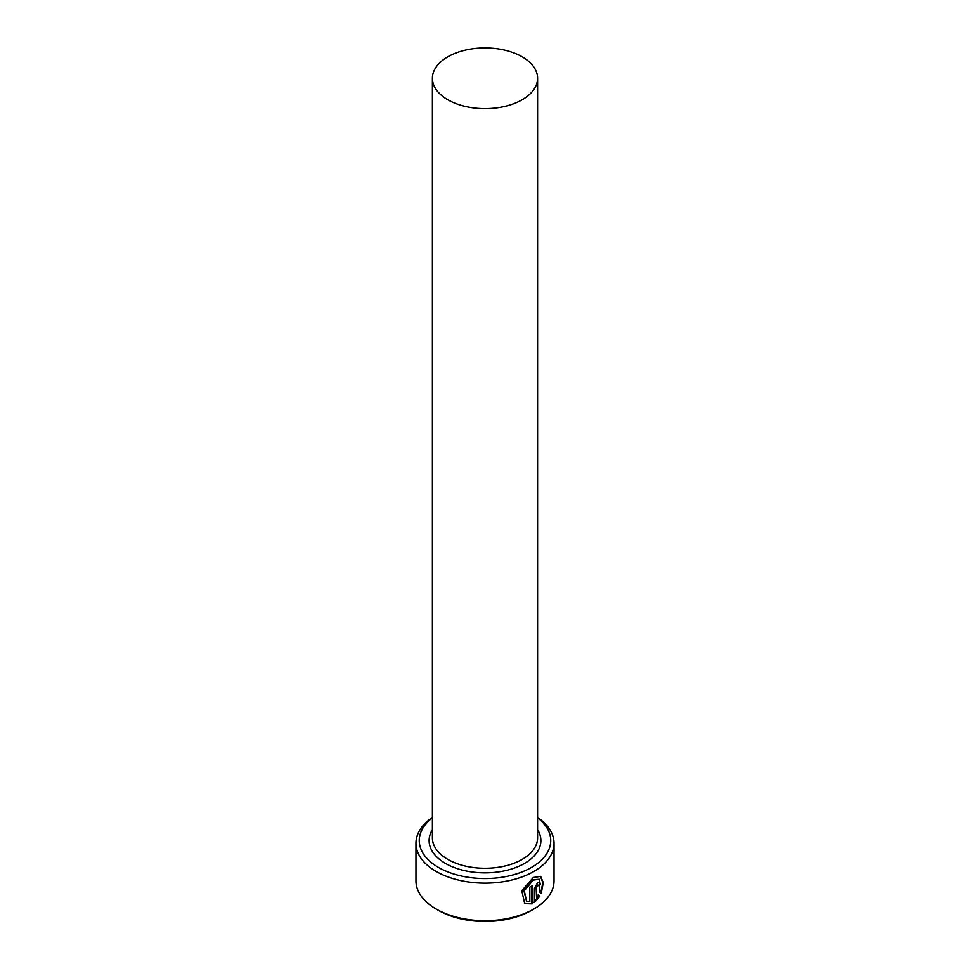 <?xml version="1.0" encoding="UTF-8"?>
<svg xmlns="http://www.w3.org/2000/svg" width="970" height="970" viewBox="0 0 970 970"><rect width="100%" height="100%" fill="white"/><g stroke="black" fill="none" stroke-linecap="round" stroke-linejoin="round"><path stroke-width="1.45" d="M526.528 901.057L523.824 890.484L532.857 879.814L539.284 879.256L533.318 880.081L524.285 890.751L526.528 901.057L529.814 901.797L529.814 887.089A69.04 39.855 0 0 0 532.178 885.865L532.178 903.846L524.697 903.64L521.799 890.702L533.318 877.51L540.642 876.395L543.285 882.627L541.272 893.164L539.926 892.388L539.284 879.256M524.467 903.506L532.178 903.846M536.58 897.965L538.544 895.225L539.938 896.037L534.434 902.573L534.434 888.459L537.622 882.567L539.732 882.191L540.581 884.276A69.04 39.855 180 0 1 538.629 885.731L537.622 885.149L536.58 887.126L536.58 897.965L536.119 886.859L537.162 884.882L538.168 885.464M538.629 885.731L537.622 885.149M432.402 817.819A65.754 37.963 0 0 0 438.513 867.435A65.754 37.963 0 0 0 528.08 869.265A65.754 37.963 0 0 0 537.598 817.819M537.598 817.467A69.04 39.855 180 0 1 554.04 843.282A69.04 39.855 180 0 1 511.42 880.105A69.04 39.855 180 0 1 436.185 871.46A69.04 39.855 180 0 1 415.96 843.282A69.04 39.855 180 0 1 432.402 817.467M533.815 909.035L531.487 910.381A65.754 37.963 180 0 1 438.513 910.381L436.185 909.035A69.04 39.855 0 0 0 533.815 909.035A69.04 39.855 0 0 0 554.04 880.857L554.04 843.282M447.813 99.752A52.598 30.373 0 0 0 505.127 106.336A52.598 30.373 0 0 0 537.598 78.279A52.598 30.373 0 0 0 522.187 56.806A52.598 30.373 0 0 0 464.872 50.234A52.598 30.373 0 0 0 432.402 78.279A52.598 30.373 0 0 0 447.813 99.752M415.96 843.282L415.96 880.857A69.04 39.855 0 0 0 436.185 909.035L438.513 910.381M533.961 902.294L539.478 895.771L538.071 894.958M538.52 885.21A69.04 39.855 0 0 0 540.12 884.01L540.581 884.276M540.811 892.897L542.836 882.688L540.508 876.346M531.718 903.579L531.718 886.119M537.598 78.279L537.598 837.91A52.598 30.373 180 0 1 505.127 865.967A52.598 30.373 180 0 1 447.813 859.384A52.598 30.373 180 0 1 432.402 837.91L432.402 78.279M537.598 829.689A55.884 32.265 180 0 1 514.924 867.847A55.884 32.265 180 0 1 445.485 863.409A55.884 32.265 180 0 1 432.402 829.689"/></g></svg>
